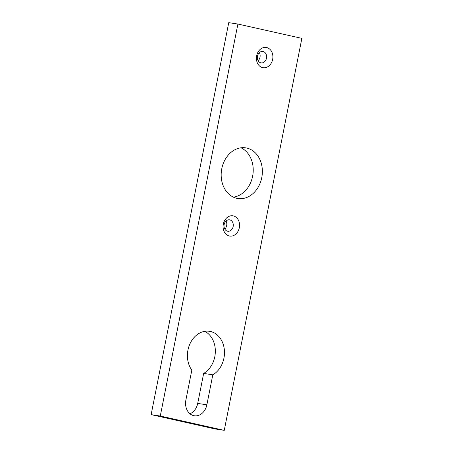 <?xml version="1.0" encoding="UTF-8"?>
<svg xmlns="http://www.w3.org/2000/svg" width="453" height="453" viewBox="0 0 453 453"><rect width="100%" height="100%" fill="white"/><g stroke="black" fill="none" stroke-linecap="round" stroke-linejoin="round"><path stroke-width="0.68" d="M239.32 227.734A10.249 8.188 -81.3 0 1 229.331 235.996A10.249 8.188 -81.3 0 1 223.323 224.156A10.249 8.188 -81.3 0 1 233.312 215.894A10.249 8.188 -81.3 0 1 239.32 227.734M224.156 224.529A5.764 4.604 98.7 0 0 227.78 231.234A5.764 4.604 98.7 0 0 233.153 226.54A5.764 4.604 98.7 0 0 229.529 219.835A5.764 4.604 98.7 0 0 224.156 224.529M272.655 59.377A10.249 8.188 -81.3 0 1 262.666 67.639A10.249 8.188 -81.3 0 1 256.658 55.804A10.249 8.188 -81.3 0 1 266.647 47.537A10.249 8.188 -81.3 0 1 272.655 59.377M257.491 56.172A5.764 4.604 98.7 0 0 261.115 62.882A5.764 4.604 98.7 0 0 266.489 58.188A5.764 4.604 98.7 0 0 262.865 51.478A5.764 4.604 98.7 0 0 257.491 56.172M233.408 197.151A25.628 20.47 98.7 0 0 252.615 176.245A25.628 20.47 98.7 0 0 240.985 147.797M221.777 168.709A25.628 20.47 98.7 0 0 237.882 198.51A25.628 20.47 98.7 0 0 261.76 177.65A25.628 20.47 98.7 0 0 245.656 147.842A25.628 20.47 98.7 0 0 221.777 168.709M212.808 374.812A23.069 18.42 98.7 0 0 223.941 358.119A23.069 18.42 98.7 0 0 209.445 331.296A23.069 18.42 98.7 0 0 187.955 350.073A23.069 18.42 98.7 0 0 191.817 370.118L185.872 400.124A13.454 10.747 98.7 0 0 194.331 415.769A13.454 10.747 98.7 0 0 206.868 404.812L212.808 374.812L203.657 373.408A23.069 18.42 98.7 0 0 214.796 356.715A23.069 18.42 98.7 0 0 204.762 331.324M224.801 229.042A5.764 4.604 98.7 0 0 226.676 225.549A5.764 4.604 98.7 0 0 226.03 221.036M258.136 60.685A5.764 4.604 98.7 0 0 260.011 57.191A5.764 4.604 98.7 0 0 259.365 52.678M189.954 413.77A13.454 10.747 98.7 0 0 197.718 403.413L203.657 373.408M237.893 24.054L228.748 22.65L151.132 414.642L215.107 428.946L224.252 430.35L301.868 38.358L237.893 24.054L160.277 416.047L224.252 430.35M160.277 416.047L151.132 414.642M206.868 404.812L197.718 403.413"/></g></svg>

